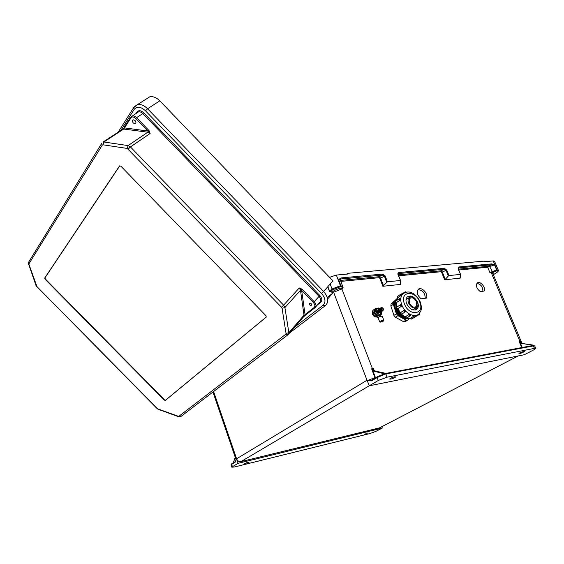 <?xml version="1.0" encoding="UTF-8"?>
<svg xmlns="http://www.w3.org/2000/svg" width="564" height="564" viewBox="0 0 564 564"><rect width="100%" height="100%" fill="white"/><g stroke="black" fill="none" stroke-linecap="round" stroke-linejoin="round"><path stroke-width="0.85" d="M247.878 462.269L249.076 462.198L244.233 463.77L247.878 462.269M364.45 434.372L367.947 432.919L364.45 434.372M394.708 376.787C392.107 377.471 390.422 378.218 389.654 379.029L390.732 379.1C393.327 378.423 395.011 377.676 395.773 376.865L394.708 376.787M519.606 353.579L518.951 353.55C519.747 352.803 521.34 352.098 523.73 351.435L524.386 351.471C523.589 352.211 521.996 352.916 519.606 353.579M342.348 286.836L342.644 286.223L340.416 285.736L336.334 275.063L348.171 273.998L348.742 273.223L483.538 261.167L484.434 261.717L493.218 260.928L494.565 261.315L498.294 270.198M480.253 291.539L484.032 291.08C486.365 287.703 479.668 280.033 477.116 283.163C475.748 286.018 476.791 288.81 480.253 291.539M421.118 298.758L426.384 298.116C428.859 293.795 420.948 285.722 418.065 289.642C416.542 292.709 417.564 295.748 421.118 298.758M521.933 343.293L492.957 273.808L489.841 272.398L496.701 270.022L498.357 270.353C498.646 270.776 498.082 271.538 496.672 272.631L496.517 272.708C498.315 271.446 498.414 270.84 496.806 270.889L492.055 272.546C493.345 272.475 493.641 272.87 492.936 273.737M398.304 274.887L441.048 270.805L442.352 272.116L445.285 279.37L444.644 279.779L460.146 278.144L460.626 274.534L458.109 268.986L458.863 266.955L491.836 263.882L494.473 264.868L487.627 267.23L458.715 270.022M398.184 274.71L398.974 272.539C397.972 272.764 397.655 273.491 398.022 274.71L400.609 280.661L400.405 284.432L382.85 286.279L387.39 281.803L385.156 275.937L382.575 274.069L341.008 277.939L338.626 279.61L340.416 280.174L342.545 285.969M341.601 289.022L341.749 287.993C338.329 288.592 335.34 289.79 332.767 291.588L332.224 293.308L333.627 292.222L341.904 288.937L343.088 287.421L342.348 287.351M369.237 385.804L367.234 380.693L371.535 380.904L377.112 377.584L378.261 380.467L369.237 385.804L524.393 354.707L533.854 349.828L535.8 348.425L534.545 348.355L387.024 377.182L385.734 373.96L532.839 346.014L533.17 345.654L532.458 345.267L533.213 345.105L522.793 343.575L532.458 345.267M378.261 380.467L387.024 377.182M374.031 370.125L373.446 368.518L371.634 368.793L374.877 377.633L367.234 380.693M367.213 380.644L367.002 380.249L236.57 458.786C237.507 460.929 238.96 461.881 240.934 461.627L369.23 385.783M518.21 355.947L379.551 427.857L240.934 461.627M400.327 280.491L387.39 281.803M398.974 272.539L444.376 268.309L446.751 270.064L448.979 275.563L460.4 274.407M482.883 291.214C482.826 286.78 480.838 284.178 476.918 283.41M425.235 298.257C425.059 292.956 422.655 290.1 418.016 289.699M521.756 347.593L519.204 341.643L520.403 341.368L521.044 342.623L522.793 343.575M531.076 345.81L532.12 345.231M521.94 343.744L520.276 342.87L522.264 347.502M448.979 275.563L448.338 275.965L446.032 270.283L444.178 269.247L398.783 273.526L398.156 274.435M445.285 279.37L448.338 275.965M535.758 348.333L534.728 345.979L533.17 345.654M520.403 341.368L520.812 342.327M519.204 341.643L520.276 342.87M458.349 269.155L487.832 266.335L487.627 267.23L489.841 272.398L491.822 272.581L491.582 273.42L519.945 341.509L522.461 343.645M487.832 266.335L491.632 264.777L458.659 267.886L458.144 268.26L458.285 269.007M491.815 273.441L491.822 272.581M493.613 274.562L496.517 272.708M444.376 268.309L444.178 269.247L441.048 270.805L440.844 271.742L398.677 275.81M491.836 263.882L491.632 264.777L494.473 264.868L496.701 270.022L496.489 270.917M458.151 268.478L458.863 266.955M534.136 345.802L534.693 345.887M533.579 345.57L533.213 345.105M336.334 275.063L329.552 277.305M329.961 291.948L332.929 289.635L340.233 286.78L340.416 285.736L332.062 289.001L329.538 290.975L329.559 291.588L332.337 291.926M371.535 380.904L371.591 380.164L377.168 376.83L377.112 377.584L385.381 374.024L374.418 371.373L375.624 371.154L373.995 370.076L373.446 368.518M375.539 377.802L372.712 370.195L374.418 371.373M384.31 373.502L384.19 373.995L377.415 376.689L371.591 380.164L367.227 380.672M375.624 371.154L385.501 373.269L385.973 373.911M385.381 374.024L385.734 373.96L385.226 373.446L384.599 373.544M343.088 287.421L341.904 287.993L341.904 288.937L372.437 368.708L374.912 371.288M372.712 370.195L371.634 368.793M383.541 285.849L380.615 278.101L379.177 276.712L341.051 280.357L340.868 281.387L378.987 277.714L379.847 278.334L382.85 286.279M375.363 377.45L374.877 377.633L375.088 378.07M398.121 274.09L398.247 274.746M341.051 280.357L340.557 279.963L340.825 278.983L382.385 275.07L384.394 276.17L386.692 282.233M341.904 287.993L341.925 287.689C342.447 286.963 342.031 286.646 340.677 286.731L340.233 286.78M382.575 274.069L382.385 275.07L379.177 276.712L378.987 277.714M341.008 277.939L340.825 278.983L338.626 279.61L340.86 285.687L340.677 286.731M384.704 374.545L384.19 373.995L377.168 376.83M236.104 459.738L235.125 462.269L231.677 464.327L232.446 466.661L238.078 463.333L382.286 428.069L375.991 431.319L370.005 433.526L234.307 467.02L231.825 467.182L231.092 464.976M232.446 466.661L231.825 467.182M235.844 460.936L236.57 458.786M238.078 463.333L236.683 459.124M382.286 428.069L381.793 426.708M233.284 462.804L235.244 457.256M235.125 462.269L235.237 461.641L231.79 463.7L231.057 464.856L232.008 463.573M236.055 459.611L235.442 461.514M309.65 304.884C311.434 305.794 311.941 305.392 311.187 303.679C309.41 302.769 308.896 303.171 309.65 304.884M133.358 123.079L135.156 123.805C136.22 123.149 136.171 122.05 135.015 120.499L133.217 119.772C132.152 120.428 132.195 121.535 133.358 123.079M159.809 100.836L332.929 280.816L323.651 291.503L147.578 108.76L159.809 100.836C156.397 97.473 153.034 96.141 149.714 96.832L146.76 98.707M302.008 289.156L299.251 287.95L301.387 289.988L302.008 289.156L302.48 289.579L301.648 290.382L313.401 302.558C315.107 304.595 315.332 306.266 314.063 307.577L305.053 314.571L305.998 314.698L314.881 307.817M149.072 130.707L150.137 133.485L148.212 131.306L149.072 130.707L148.656 130.206L147.824 131.031L135.727 118.496C133.703 116.677 132.089 116.473 130.883 117.883L124.517 127.887L124.432 126.985M122.346 129.445L124.214 128.063L124.27 127.238M122.719 129.05L122.254 129.508M120.872 166.183L119.519 165.964L44.69 278.066L45.113 279.265L164.23 400.038L165.315 400.447L266.222 317.116L265.975 315.706L120.872 166.183M28.82 264.008L36.991 286.653L157.687 408.858L178.309 416.26L178.978 416.232L285.793 334.233L286.061 333.43L282.049 308.268L281.478 307.211L127.267 148.452L128.106 145.59L130.439 146.929L150.137 133.485L147.853 132.195L148.212 131.306L147.824 131.031L124.517 127.887L123.854 128.937L103.882 141.994L128.106 145.59L147.853 132.195L123.065 128.973L103.085 142.029L103.882 141.994L103.043 144.8L102.288 145.11L28.82 264.008L28.355 262.598L28.743 261.971M128.303 149.044L130.439 146.929L283.614 305.152L299.251 287.95L300.485 290.298L304.017 315.205L288.853 332.704L284.905 307.542L300.485 290.298L301.387 289.988L301.648 290.382L305.053 314.571L303.665 316.757L305.547 315.064M288.662 334.036L303.39 317.017L304.017 315.205L305.864 314.804M393.919 315.368L396.386 313.788L397.923 315.685L395.449 317.264L393.975 315.53L390.859 305.949L391.035 304.116L397.148 298.511M417.388 301.916C414.709 297.143 411.854 295.776 408.822 297.82C407.864 299.124 407.772 300.859 408.555 303.016C411.219 307.782 414.068 309.171 417.099 307.176C418.093 305.857 418.192 304.102 417.388 301.916M415.929 309.876L417.289 306.922M406.616 303.693C409.936 309.636 413.49 311.37 417.275 308.889C418.53 307.239 418.65 305.039 417.649 302.304C414.307 296.347 410.74 294.648 406.954 297.207C405.756 298.842 405.643 301 406.616 303.693M415.964 309.862L417.353 306.823M400.983 304.398L401.779 305.011L401.547 306.252L400.447 305.448L400.496 304.638L401.11 304.384L396.83 307.02L396.781 307.831L397.824 308.635L396.562 308.057L397.063 306.865M402.52 294.091L401.406 295.254L401.349 293.83M397.726 296.241L397.761 297.672L401.406 295.254M397.761 297.672L396.485 300.584M400.722 298.941L400.532 298.476L400.109 300.189L399.404 299.435L399.664 298.476M396.027 300.88L395.752 301.839L396.457 302.593L400.109 300.189M396.457 302.593L397.007 306.887M396.175 303.51L396.668 307.204M395.822 302.487L396.605 308.832C398.459 313.196 401.286 316.143 405.107 317.687M396.584 299.872L395.928 300.922M395.512 302.008L396.104 309.157C399.249 315.706 403.457 318.766 408.731 318.343M396.689 299.54C394.462 301.853 394.102 305.166 395.611 309.481C399.136 316.573 403.634 319.541 409.09 318.385M396.725 299.442C394.046 301.641 393.51 305.096 395.11 309.805C398.959 317.313 403.655 320.176 409.203 318.392M409.309 302.924C411.523 306.887 413.891 308.036 416.408 306.379L416.648 302.008C414.427 298.039 412.051 296.904 409.527 298.596L409.309 302.924M407.377 320.331L405.333 321.607L403.563 321.691L395.449 317.264M409.45 318.406L407.828 320.056L406.052 320.14L397.923 315.685M391.134 304.01L396.781 299.301M393.573 302.396L393.305 304.341L390.859 305.949M396.386 313.788L393.305 304.341M406.574 318.075L407.828 318.188M397.169 308.663L400.01 313.337L397.162 308.663M401.025 314.416L405.248 317.236M401.152 304.384L401.751 305.011L401.498 306.259L397.824 308.635L401.547 306.252M397.874 308.628L400.362 312.675L400.278 313.535L401.624 314.176L405.079 311.977L401.624 314.176M404.05 310.32L405.304 310.722L405.319 311.829L403.972 311.187L404.05 310.32L400.13 312.957M405.255 310.665L405.46 311.695M401.526 314.261L406.63 318.018L410.113 315.847M410.479 315.325L410.345 315.699L409.006 315.05L408.928 314.529L405.22 316.862M408.928 314.529L410.691 315.001M406.954 317.814L410.423 318.251L411.769 318.963L415.266 316.792M414.145 315.939L415.781 315.586L415.499 316.651L414.145 315.939L410.423 318.251M410.232 318.575L414.173 316.002L415.767 315.551M410.705 296.777L407.328 296.812M410.592 296.798L407.3 296.833M405.086 316.975L405.142 317.497M402.414 294.302L397.62 297.757M378.331 309.424L377.746 311.243C378.55 312.675 379.41 313.055 380.326 312.393M378.832 309.093L378.247 310.912C379.05 312.343 379.91 312.724 380.834 312.061M379.332 308.762L378.754 310.581C379.558 312.012 380.418 312.393 381.334 311.73M379.84 308.423L379.255 310.249C380.058 311.68 380.919 312.061 381.842 311.398M380.34 308.092L379.755 309.911C380.566 311.349 381.426 311.73 382.343 311.06M380.848 307.754L380.263 309.58C381.067 311.018 381.934 311.398 382.85 310.729M383.435 308.903C381.729 306.865 380.841 306.978 380.77 309.241C382.477 311.279 383.372 311.166 383.435 308.903M383.231 308.79C382.11 307.458 381.532 307.528 381.483 309.016C382.603 310.355 383.189 310.278 383.231 308.79M380.799 321.48L383.16 320.874L380.799 321.48M373.953 310.672L373.833 309.664L374.665 309.46L374.425 312.689L377.119 317.433L375.652 314.176L377.605 317.172M374.292 313.069L375.215 314.508L374.2 312.837L374.397 309.749L374.158 312.886L377.119 317.433L375.215 314.515M378.261 314.916L375.504 311.829L375.779 308.36L374.813 309.009L374.531 312.47L377.26 315.537L380.305 315.149L381.278 314.515L378.261 314.916L377.288 315.551M381.398 311.709C380.672 315.086 379.001 315.043 376.385 311.575C375.864 308.734 376.858 307.775 379.375 308.712M375.779 308.36L378.782 307.972L379.586 308.529M378.021 309.573L377.415 311.441C378.247 312.921 379.135 313.309 380.08 312.618M375.504 311.829L374.538 312.477M381.659 311.575L381.278 314.515M372.628 311.201L372.494 313.422M372.684 310.926L372.409 314.049C373.523 316.341 374.989 317.313 376.822 316.968M372.726 314.099L374.792 316.482M375.751 316.869L376.787 316.89M373.833 309.664L372.874 310.306L372.592 313.767L375.307 316.82L376.717 316.771M374.947 314.282L373.551 313.126L373.883 311.659M373.551 313.126L372.592 313.76M376.301 316.2L375.335 316.834M266.363 316.933L165.569 400.186L164.434 399.756L45.416 279.081L44.979 277.833L119.808 165.774M348.319 273.385L346.352 274.16M459.956 277.692L460.146 278.144M444.644 279.779L441.633 272.327L440.844 271.742M400.405 284.432L400.165 283.826M386.192 373.594L532.247 345.584L532.839 346.014M534.545 348.355L532.832 345.196M379.551 427.857L518.161 355.962M496.806 270.889L497.018 269.994L493.218 260.928M446.751 270.064L441.633 272.327M489.355 265.813L492.682 272.236M386.065 373.594L386.721 374.115M331.618 291.778L332.224 293.308M326.528 288.19L327.825 287.161M213.594 391.543L236.577 458.715M332.767 291.588L333.627 292.222L367.002 380.249M329.538 290.975L327.853 286.667M330.166 283.995L332.062 289.001L332.929 289.635M384.288 373.551L382.963 374.341M385.734 373.347L385.226 373.446M379.847 278.334L385.156 275.937M342.306 287.302L341.925 287.689M317.504 304.821L320.683 302.353C322.418 300.556 322.136 298.264 319.816 295.494L314.24 301.754L302.48 289.579M136.114 113.413L137.024 111.975C138.695 110.043 140.901 110.311 143.644 112.779L319.816 295.494M120.886 130.404L134.133 109.465C136.974 106.117 140.767 106.575 145.498 110.826L321.572 293.491C325.555 298.271 326.041 302.198 323.038 305.279L294.725 327.028M315.65 306.971L319.739 302.219C321.24 300.661 320.994 298.687 318.984 296.29L142.812 113.604L136.558 117.672L148.656 130.206M127.267 148.452L103.043 144.8M134.267 106.73L137.376 104.65C140.711 103.973 144.109 105.348 147.578 108.76L145.498 110.826M143.644 112.779L142.812 113.604C141.345 112.158 139.907 111.58 138.497 111.869L137.271 112.666L137.024 111.975M130.883 117.883L130.629 117.213L132.223 115.916C133.633 115.627 135.078 116.212 136.558 117.672L135.727 118.496M281.478 307.211L283.614 305.152L284.905 307.542L282.049 308.268M102.288 145.11L101.668 143.446L28.355 262.598L28.348 264.312M321.572 293.491L323.651 291.503C328.417 297.228 328.995 301.93 325.379 305.603L323.038 305.279M134.133 109.465L133.513 107.809L133.894 107.216M289.558 333L325.019 305.878M178.978 416.232L181.129 416.345L287.859 334.812M327.275 297.404L332.4 293.435L327.649 299.005M314.063 307.577L315.022 307.711C316.517 306.153 316.256 304.172 314.24 301.754L313.401 302.558M285.793 334.233L288.246 334.515L288.853 332.704L286.061 333.43M320.683 302.353L319.851 302.128M36.991 286.653L157.49 408.985M157.687 408.858L158.886 409.901M36.441 285.814L35.955 285.384M28.827 264.735L36.011 285.525L36.907 286.893M158.491 409.394L178.682 416.768M178.309 416.26L178.753 416.789L180.663 416.662M397.423 297.75L397.493 296.396L401.131 293.978L402.393 294.281M400.694 298.927L400.052 300.161L396.4 302.565L395.533 302.071L395.794 301.035L399.446 298.631L400.496 298.462M410.275 314.536L410.67 315.107L410.345 315.699M405.022 292.526L402.358 294.408C400.433 297.066 400.25 300.577 401.822 304.941C404.896 313.542 415.344 318.589 419.221 313.478C420.61 311.504 421.294 310.045 421.266 309.086C421.675 308.268 421.364 305.963 420.342 302.177M419.75 302.043C415.217 289.494 399.185 291.236 404.459 303.961C409.154 316.841 425.178 314.564 419.75 302.043M400.715 313.26L401.441 314.007M396.647 308.938L400.362 314.585M396.168 309.312L399.827 314.867M395.688 309.678L399.291 315.156M404.98 292.54L405.283 291.757M405.241 310.679L404.014 310.362L400.327 312.717L400.059 313.76L401.399 314.324M410.268 314.564L408.928 314.592L405.03 317.06M419.658 313.394L419.369 314.458L418.368 314.289M415.104 316.897L419.144 314.599M403.563 321.691L406.052 320.14M378.656 317.024L382.004 316.115M383.816 320.345L382.272 316.291C381.666 315.953 380.432 316.27 378.578 317.229L378.099 317.729L379.664 321.875L380.15 321.381C382.011 320.422 383.245 320.105 383.844 320.43L383.344 321.099M383.28 321.135C383.887 320.26 382.914 320.394 380.362 321.543C379.769 322.418 380.742 322.284 383.28 321.135M374.482 310.538L374.418 311.335M380.425 316.242L380.228 315.177L380.439 316.235M375.236 313.64L375.652 314.176M378.218 317.518L378.585 317.081C380.291 316.122 381.511 315.84 382.251 316.214M379.685 321.952L379.664 321.875C380.235 322.354 381.44 322.107 383.294 321.135M496.567 272.694L493.549 274.626M460.605 274.485L458.299 269.035M532.092 345.605L385.832 373.424M346.254 274.167L348.411 273.321M327.698 286.836L329.559 291.588M400.581 280.597L398.262 274.774M212.952 392.029L236.048 459.611M135.663 123.474L135.156 123.805M118.144 132.188L133.513 107.809L137.376 104.65L149.714 96.832M124.045 127.527L130.629 117.213L137.278 112.645M406.404 318.166L401.321 314.352M405.995 299.66L408.822 297.82M415.456 310.038L416.274 309.523M416.331 309.488L417.275 308.889M402.294 294.45L402.358 294.408C409.542 288.289 416.923 294.937 420.314 302.107M415.196 307.147L416.408 306.379M412.77 309.911L415.64 308.099M406.538 292.11L405.072 291.905L402.202 293.816M421.287 308.924L421.209 309.417M415.428 316.905L414.942 316.989M411.551 319.097L406.82 317.906M397.472 308.712L400.102 313.013M396.161 302.685L396.837 307.006M397.599 297.764L396.379 300.654M393.475 302.501L391.035 304.116M377.612 317.807L378.592 317.067M380.291 315.156L380.488 316.221"/></g></svg>
